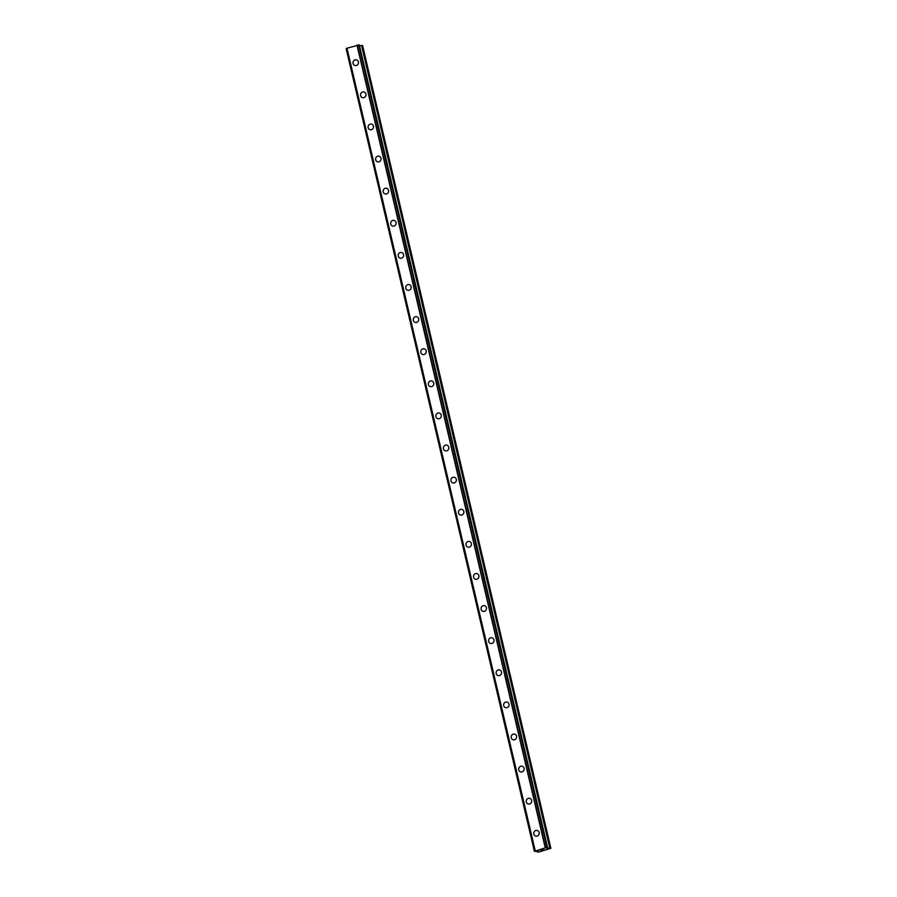 <?xml version="1.0" encoding="UTF-8"?>
<svg xmlns="http://www.w3.org/2000/svg" width="897" height="897" viewBox="0 0 897 897"><rect width="100%" height="100%" fill="white"/><g stroke="black" fill="none" stroke-linecap="round" stroke-linejoin="round"><path stroke-width="1.35" d="M535.879 836.15A2.926 2.713 102 0 1 533.838 834.075A2.926 2.713 102 0 1 537.09 830.42A2.926 2.713 102 0 1 539.131 832.494A2.926 2.713 102 0 1 535.868 836.15A2.926 2.713 102 0 1 533.838 834.075A2.926 2.713 102 0 1 537.09 830.42M528.344 804.037A2.926 2.713 102 0 1 526.304 801.963A2.926 2.713 102 0 1 529.566 798.308A2.926 2.713 102 0 1 531.596 800.382A2.926 2.713 102 0 1 528.344 804.037A2.926 2.713 102 0 1 526.304 801.963A2.926 2.713 102 0 1 529.555 798.308M520.809 771.925A2.926 2.713 102 0 1 518.78 769.861A2.926 2.713 102 0 1 522.032 766.206A2.926 2.713 102 0 1 524.061 768.269A2.926 2.713 102 0 1 520.809 771.925A2.926 2.713 102 0 1 518.78 769.861A2.926 2.713 102 0 1 522.032 766.206M513.286 739.823A2.926 2.713 102 0 1 511.245 737.749A2.926 2.713 102 0 1 514.497 734.094A2.926 2.713 102 0 1 516.537 736.168A2.926 2.713 102 0 1 513.275 739.823A2.926 2.713 102 0 1 511.245 737.749A2.926 2.713 102 0 1 514.497 734.094M505.751 707.711A2.926 2.713 102 0 1 503.71 705.647A2.926 2.713 102 0 1 506.973 701.992A2.926 2.713 102 0 1 509.003 704.055A2.926 2.713 102 0 1 505.751 707.711A2.926 2.713 102 0 1 503.71 705.647A2.926 2.713 102 0 1 506.962 701.992M498.216 675.609A2.926 2.713 102 0 1 496.187 673.535A2.926 2.713 102 0 1 499.438 669.88A2.926 2.713 102 0 1 501.468 671.954A2.926 2.713 102 0 1 498.216 675.609A2.926 2.713 102 0 1 496.187 673.535A2.926 2.713 102 0 1 499.438 669.88M490.693 643.497A2.926 2.713 102 0 1 488.652 641.422A2.926 2.713 102 0 1 491.904 637.767A2.926 2.713 102 0 1 493.944 639.841A2.926 2.713 102 0 1 490.693 643.497A2.926 2.713 102 0 1 488.652 641.422A2.926 2.713 102 0 1 491.904 637.767M483.158 611.395A2.926 2.713 102 0 1 481.117 609.321A2.926 2.713 102 0 1 484.38 605.666A2.926 2.713 102 0 1 486.409 607.74A2.926 2.713 102 0 1 483.158 611.395A2.926 2.713 102 0 1 481.117 609.321A2.926 2.713 102 0 1 484.38 605.666M475.623 579.283A2.926 2.713 102 0 1 473.594 577.208A2.926 2.713 102 0 1 476.845 573.553A2.926 2.713 102 0 1 478.886 575.627A2.926 2.713 102 0 1 475.623 579.283A2.926 2.713 102 0 1 473.594 577.208A2.926 2.713 102 0 1 476.845 573.553M468.099 547.181A2.926 2.713 102 0 1 466.059 545.107A2.926 2.713 102 0 1 469.31 541.452A2.926 2.713 102 0 1 471.351 543.526A2.926 2.713 102 0 1 468.099 547.181A2.926 2.713 102 0 1 466.059 545.107A2.926 2.713 102 0 1 469.31 541.452M460.565 515.069A2.926 2.713 102 0 1 458.524 512.994A2.926 2.713 102 0 1 461.787 509.339A2.926 2.713 102 0 1 463.816 511.413A2.926 2.713 102 0 1 460.565 515.069A2.926 2.713 102 0 1 458.535 512.994A2.926 2.713 102 0 1 461.787 509.339M453.03 482.956A2.926 2.713 102 0 1 451 480.893A2.926 2.713 102 0 1 454.252 477.238A2.926 2.713 102 0 1 456.293 479.301A2.926 2.713 102 0 1 453.03 482.956A2.926 2.713 102 0 1 451 480.893A2.926 2.713 102 0 1 454.252 477.238M445.506 450.855A2.926 2.713 102 0 1 443.466 448.78A2.926 2.713 102 0 1 446.717 445.125A2.926 2.713 102 0 1 448.758 447.199A2.926 2.713 102 0 1 445.506 450.855A2.926 2.713 102 0 1 443.466 448.78A2.926 2.713 102 0 1 446.717 445.125M437.971 418.742A2.926 2.713 102 0 1 435.942 416.679A2.926 2.713 102 0 1 439.194 413.024A2.926 2.713 102 0 1 441.223 415.087A2.926 2.713 102 0 1 437.971 418.742A2.926 2.713 102 0 1 435.942 416.679A2.926 2.713 102 0 1 439.194 413.024M430.437 386.641A2.926 2.713 102 0 1 428.407 384.566A2.926 2.713 102 0 1 431.659 380.911A2.926 2.713 102 0 1 433.7 382.985A2.926 2.713 102 0 1 430.437 386.641A2.926 2.713 102 0 1 428.407 384.566A2.926 2.713 102 0 1 431.659 380.911M422.913 354.528A2.926 2.713 102 0 1 420.872 352.454A2.926 2.713 102 0 1 424.135 348.81A2.926 2.713 102 0 1 426.165 350.873A2.926 2.713 102 0 1 422.913 354.528A2.926 2.713 102 0 1 420.872 352.465A2.926 2.713 102 0 1 424.124 348.798M415.378 322.427A2.926 2.713 102 0 1 413.349 320.352A2.926 2.713 102 0 1 416.6 316.697A2.926 2.713 102 0 1 418.63 318.771A2.926 2.713 102 0 1 415.378 322.427A2.926 2.713 102 0 1 413.349 320.352A2.926 2.713 102 0 1 416.6 316.697M407.855 290.314A2.926 2.713 102 0 1 405.814 288.24A2.926 2.713 102 0 1 409.066 284.584A2.926 2.713 102 0 1 411.106 286.659A2.926 2.713 102 0 1 407.855 290.314A2.926 2.713 102 0 1 405.814 288.24A2.926 2.713 102 0 1 409.066 284.584M400.32 258.213A2.926 2.713 102 0 1 398.279 256.138A2.926 2.713 102 0 1 401.542 252.483A2.926 2.713 102 0 1 403.572 254.557A2.926 2.713 102 0 1 400.32 258.213A2.926 2.713 102 0 1 398.279 256.138A2.926 2.713 102 0 1 401.542 252.483M392.785 226.1A2.926 2.713 102 0 1 390.756 224.026A2.926 2.713 102 0 1 394.007 220.37A2.926 2.713 102 0 1 396.037 222.445A2.926 2.713 102 0 1 392.785 226.1A2.926 2.713 102 0 1 390.756 224.026A2.926 2.713 102 0 1 394.007 220.37M385.262 193.999A2.926 2.713 102 0 1 383.221 191.924A2.926 2.713 102 0 1 386.472 188.269A2.926 2.713 102 0 1 388.513 190.343A2.926 2.713 102 0 1 385.262 193.999A2.926 2.713 102 0 1 383.221 191.924A2.926 2.713 102 0 1 386.472 188.269M377.727 161.886A2.926 2.713 102 0 1 375.686 159.812A2.926 2.713 102 0 1 378.949 156.156A2.926 2.713 102 0 1 380.978 158.231A2.926 2.713 102 0 1 377.727 161.886A2.926 2.713 102 0 1 375.697 159.812A2.926 2.713 102 0 1 378.949 156.156M370.192 129.773A2.926 2.713 102 0 1 368.162 127.71A2.926 2.713 102 0 1 371.414 124.055A2.926 2.713 102 0 1 373.455 126.118A2.926 2.713 102 0 1 370.192 129.773A2.926 2.713 102 0 1 368.162 127.71A2.926 2.713 102 0 1 371.414 124.055M362.668 97.672A2.926 2.713 102 0 1 360.628 95.598A2.926 2.713 102 0 1 363.879 91.943A2.926 2.713 102 0 1 365.92 94.017A2.926 2.713 102 0 1 362.668 97.672A2.926 2.713 102 0 1 360.628 95.598A2.926 2.713 102 0 1 363.879 91.943M355.134 65.559A2.926 2.713 102 0 1 353.093 63.496A2.926 2.713 102 0 1 356.356 59.841A2.926 2.713 102 0 1 358.385 61.904A2.926 2.713 102 0 1 355.134 65.559A2.926 2.713 102 0 1 353.104 63.496A2.926 2.713 102 0 1 356.356 59.841M346.152 48.662L534.41 851.354L545.253 847.833L550.87 848.304L538.817 852.027L537.202 851.959L538.267 851.231L537.561 851.062L534.399 851.376L346.152 48.662M346.904 48.303L346.164 48.662M359.316 44.94L346.881 48.214L535.15 850.905L346.881 48.214M547.596 847.62L359.305 44.917L547.574 847.609M550.87 848.304L362.601 45.612L359.518 45.769M540.622 850.165L541.62 850.064M541.026 850.255L542.528 850.008L540.42 850.199L541.721 849.829M540.431 850.188L542.528 850.008M542.82 849.56L544.053 849.549M547.125 847.553L358.856 44.861L547.136 847.542M346.926 48.169L535.195 850.861M346.971 48.146L535.24 850.838M356.984 45.142L545.253 847.833M357.096 45.13L545.365 847.822M357.241 45.108L545.511 847.8M537.034 851.118L537.202 851.959M346.264 48.617L534.534 851.309M358.699 44.895L546.968 847.575M359.002 44.85L547.271 847.542M547.069 847.844L547.226 848.517M547.305 847.743L547.484 848.506M361.547 45.455L549.816 848.147M361.816 45.444L550.085 848.136"/></g></svg>
